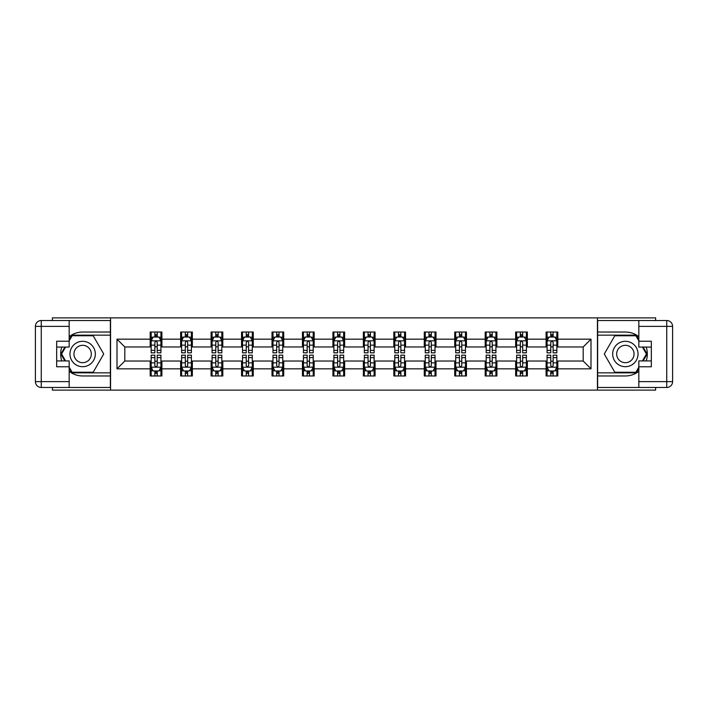 <?xml version="1.0" encoding="UTF-8"?>
<svg xmlns="http://www.w3.org/2000/svg" width="708" height="708" viewBox="0 0 708 708"><rect width="100%" height="100%" fill="white"/><g stroke="black" fill="none" stroke-linecap="round" stroke-linejoin="round"><path stroke-width="1.06" d="M52.383 387.48L52.383 390.117L655.617 390.117L655.617 387.48M655.617 320.52L655.617 317.883L597.437 317.883L597.437 390.117M597.437 317.883L52.383 317.883L52.383 320.52M110.563 390.117L110.563 317.883M557.807 339.167L557.807 332.034L546.098 332.034L546.098 339.167L527.354 339.167L527.354 332.034L515.645 332.034L515.645 339.167L496.901 339.167L496.901 332.034L485.192 332.034L485.192 339.167L466.448 339.167L466.448 332.034L454.731 332.034L454.731 339.167L435.995 339.167L435.995 332.034L424.278 332.034L424.278 339.167L405.542 339.167L405.542 332.034L393.825 332.034L393.825 339.167L375.081 339.167L375.081 332.034L363.372 332.034L363.372 339.167L344.628 339.167L344.628 332.034L332.919 332.034L332.919 339.167L314.175 339.167L314.175 332.034L302.458 332.034L302.458 339.167L283.722 339.167L283.722 332.034L272.005 332.034L272.005 339.167L253.269 339.167L253.269 332.034L241.552 332.034L241.552 339.167L222.808 339.167L222.808 332.034L211.099 332.034L211.099 339.167L192.355 339.167L192.355 332.034L180.646 332.034L180.646 339.167L161.902 339.167L161.902 332.034L150.193 332.034L150.193 339.167L117.006 339.167L117.006 368.833L124.812 361.027L150.193 361.027L150.193 375.966L161.902 375.966L161.902 361.027L180.646 361.027L180.646 375.966L192.355 375.966L192.355 361.027L211.099 361.027L211.099 375.966L222.808 375.966L222.808 361.027L241.552 361.027L241.552 375.966L253.269 375.966L253.269 361.027L272.005 361.027L272.005 375.966L283.722 375.966L283.722 361.027L302.458 361.027L302.458 375.966L314.175 375.966L314.175 361.027L332.919 361.027L332.919 375.966L344.628 375.966L344.628 361.027L363.372 361.027L363.372 375.966L375.081 375.966L375.081 361.027L393.825 361.027L393.825 375.966L405.542 375.966L405.542 361.027L424.278 361.027L424.278 375.966L435.995 375.966L435.995 361.027L454.731 361.027L454.731 375.966L466.448 375.966L466.448 361.027L485.192 361.027L485.192 375.966L496.901 375.966L496.901 361.027L515.645 361.027L515.645 375.966L527.354 375.966L527.354 361.027L546.098 361.027L546.098 375.966L557.807 375.966L557.807 361.027L583.188 361.027L583.188 346.973L557.807 346.973L557.807 339.167L590.994 339.167L590.994 368.833L557.807 368.833M546.098 368.833L527.354 368.833M515.645 368.833L496.901 368.833M485.192 368.833L466.448 368.833M454.731 368.833L435.995 368.833M424.278 368.833L405.542 368.833M393.825 368.833L375.081 368.833M363.372 368.833L344.628 368.833M332.919 368.833L314.175 368.833M302.458 368.833L283.722 368.833M272.005 368.833L253.269 368.833M241.552 368.833L222.808 368.833M211.099 368.833L192.355 368.833M180.646 368.833L161.902 368.833M150.193 368.833L117.006 368.833M546.098 339.167L546.098 346.973L527.354 346.973L527.354 339.167M515.645 339.167L515.645 346.973L496.901 346.973L496.901 339.167M485.192 339.167L485.192 346.973L466.448 346.973L466.448 339.167M454.731 339.167L454.731 346.973L435.995 346.973L435.995 339.167M424.278 339.167L424.278 346.973L405.542 346.973L405.542 339.167M393.825 339.167L393.825 346.973L375.081 346.973L375.081 339.167M363.372 339.167L363.372 346.973L344.628 346.973L344.628 339.167M332.919 339.167L332.919 346.973L314.175 346.973L314.175 339.167M302.458 339.167L302.458 346.973L283.722 346.973L283.722 339.167M272.005 339.167L272.005 346.973L253.269 346.973L253.269 339.167M241.552 339.167L241.552 346.973L222.808 346.973L222.808 339.167M211.099 339.167L211.099 346.973L192.355 346.973L192.355 339.167M180.646 339.167L180.646 346.973L161.902 346.973L161.902 339.167M150.193 339.167L150.193 346.973L124.812 346.973L117.006 339.167M124.812 346.973L124.812 361.027M590.994 368.833L583.188 361.027M583.188 346.973L590.994 339.167M150.193 336.919L151.167 336.919M154.875 336.919L157.22 336.919M160.928 336.919L161.902 336.919M150.193 346.778L151.167 346.778M154.875 346.778L157.22 346.778M160.928 346.778L161.902 346.778M150.193 361.222L151.167 361.222M154.875 361.222L157.22 361.222M160.928 361.222L161.902 361.222M150.193 371.081L151.167 371.081M154.875 371.081L157.22 371.081M160.928 371.081L161.902 371.081M180.646 361.222L181.62 361.222M185.328 361.222L187.673 361.222M191.381 361.222L192.355 361.222M180.646 371.081L181.62 371.081M185.328 371.081L187.673 371.081M191.381 371.081L192.355 371.081M180.646 336.919L181.62 336.919M185.328 336.919L187.673 336.919M191.381 336.919L192.355 336.919M180.646 346.778L181.62 346.778M185.328 346.778L187.673 346.778M191.381 346.778L192.355 346.778M211.099 361.222L212.073 361.222M215.781 361.222L218.126 361.222M221.834 361.222L222.808 361.222M211.099 371.081L212.073 371.081M215.781 371.081L218.126 371.081M221.834 371.081L222.808 371.081M211.099 336.919L212.073 336.919M215.781 336.919L218.126 336.919M221.834 336.919L222.808 336.919M211.099 346.778L212.073 346.778M215.781 346.778L218.126 346.778M221.834 346.778L222.808 346.778M241.552 361.222L242.525 361.222M246.242 361.222L248.579 361.222M252.287 361.222L253.269 361.222M241.552 371.081L242.525 371.081M246.242 371.081L248.579 371.081M252.287 371.081L253.269 371.081M241.552 336.919L242.525 336.919M246.242 336.919L248.579 336.919M252.287 336.919L253.269 336.919M241.552 346.778L242.525 346.778M246.242 346.778L248.579 346.778M252.287 346.778L253.269 346.778M272.005 361.222L272.987 361.222M276.695 361.222L279.032 361.222M282.749 361.222L283.722 361.222M272.005 371.081L272.987 371.081M276.695 371.081L279.032 371.081M282.749 371.081L283.722 371.081M272.005 336.919L272.987 336.919M276.695 336.919L279.032 336.919M282.749 336.919L283.722 336.919M272.005 346.778L272.987 346.778M276.695 346.778L279.032 346.778M282.749 346.778L283.722 346.778M302.458 361.222L303.44 361.222M307.148 361.222L309.493 361.222M313.202 361.222L314.175 361.222M302.458 371.081L303.44 371.081M307.148 371.081L309.493 371.081M313.202 371.081L314.175 371.081M302.458 336.919L303.44 336.919M307.148 336.919L309.493 336.919M313.202 336.919L314.175 336.919M302.458 346.778L303.44 346.778M307.148 346.778L309.493 346.778M313.202 346.778L314.175 346.778M332.919 361.222L333.893 361.222M337.601 361.222L339.946 361.222M343.654 361.222L344.628 361.222M332.919 371.081L333.893 371.081M337.601 371.081L339.946 371.081M343.654 371.081L344.628 371.081M332.919 336.919L333.893 336.919M337.601 336.919L339.946 336.919M343.654 336.919L344.628 336.919M332.919 346.778L333.893 346.778M337.601 346.778L339.946 346.778M343.654 346.778L344.628 346.778M363.372 361.222L364.346 361.222M368.054 361.222L370.399 361.222M374.107 361.222L375.081 361.222M363.372 371.081L364.346 371.081M368.054 371.081L370.399 371.081M374.107 371.081L375.081 371.081M363.372 336.919L364.346 336.919M368.054 336.919L370.399 336.919M374.107 336.919L375.081 336.919M363.372 346.778L364.346 346.778M368.054 346.778L370.399 346.778M374.107 346.778L375.081 346.778M393.825 361.222L394.799 361.222M398.507 361.222L400.852 361.222M404.56 361.222L405.542 361.222M393.825 371.081L394.799 371.081M398.507 371.081L400.852 371.081M404.56 371.081L405.542 371.081M393.825 336.919L394.799 336.919M398.507 336.919L400.852 336.919M404.56 336.919L405.542 336.919M393.825 346.778L394.799 346.778M398.507 346.778L400.852 346.778M404.56 346.778L405.542 346.778M424.278 361.222L425.251 361.222M428.968 361.222L431.305 361.222M435.013 361.222L435.995 361.222M424.278 371.081L425.251 371.081M428.968 371.081L431.305 371.081M435.013 371.081L435.995 371.081M424.278 336.919L425.251 336.919M428.968 336.919L431.305 336.919M435.013 336.919L435.995 336.919M424.278 346.778L425.251 346.778M428.968 346.778L431.305 346.778M435.013 346.778L435.995 346.778M454.731 361.222L455.713 361.222M459.421 361.222L461.758 361.222M465.475 361.222L466.448 361.222M454.731 371.081L455.713 371.081M459.421 371.081L461.758 371.081M465.475 371.081L466.448 371.081M454.731 336.919L455.713 336.919M459.421 336.919L461.758 336.919M465.475 336.919L466.448 336.919M454.731 346.778L455.713 346.778M459.421 346.778L461.758 346.778M465.475 346.778L466.448 346.778M485.192 361.222L486.166 361.222M489.874 361.222L492.219 361.222M495.927 361.222L496.901 361.222M485.192 371.081L486.166 371.081M489.874 371.081L492.219 371.081M495.927 371.081L496.901 371.081M485.192 336.919L486.166 336.919M489.874 336.919L492.219 336.919M495.927 336.919L496.901 336.919M485.192 346.778L486.166 346.778M489.874 346.778L492.219 346.778M495.927 346.778L496.901 346.778M515.645 361.222L516.619 361.222M520.327 361.222L522.672 361.222M526.38 361.222L527.354 361.222M515.645 371.081L516.619 371.081M520.327 371.081L522.672 371.081M526.38 371.081L527.354 371.081M515.645 336.919L516.619 336.919M520.327 336.919L522.672 336.919M526.38 336.919L527.354 336.919M515.645 346.778L516.619 346.778M520.327 346.778L522.672 346.778M526.38 346.778L527.354 346.778M546.098 361.222L547.072 361.222M550.78 361.222L553.125 361.222M556.833 361.222L557.807 361.222M546.098 371.081L547.072 371.081M550.78 371.081L553.125 371.081M556.833 371.081L557.807 371.081M546.098 336.919L547.072 336.919M550.78 336.919L553.125 336.919M556.833 336.919L557.807 336.919M546.098 346.778L547.072 346.778M550.78 346.778L553.125 346.778M556.833 346.778L557.807 346.778M157.22 334.574L154.875 334.574M160.928 350.38L157.22 350.38L157.22 352.832L160.928 352.832L160.928 340.92L158.973 337.017L153.114 337.017L151.167 340.92L151.167 352.832L154.875 352.832L154.875 350.38L151.167 350.38M151.167 340.92L151.167 332.034M160.928 340.92L160.928 332.034M154.875 337.017L154.875 332.034M157.22 332.034L157.22 337.017M157.22 350.38L157.22 342.389C156.441 340.884 155.654 340.884 154.875 342.389L154.875 350.38M154.875 373.426L157.22 373.426M151.167 357.62L154.875 357.62L154.875 355.168L151.167 355.168L151.167 367.08L153.114 370.983L158.973 370.983L160.928 367.08L160.928 355.168L157.22 355.168L157.22 357.62L160.928 357.62M160.928 367.08L160.928 375.966M151.167 367.08L151.167 375.966M157.22 370.983L157.22 375.966M154.875 375.966L154.875 370.983M154.875 357.62L154.875 365.611C155.654 367.116 156.433 367.116 157.22 365.611L157.22 357.62M88.987 343.008A12.691 12.691 0 0 0 71.658 347.655A12.691 12.691 0 0 0 76.296 364.992A12.691 12.691 0 0 0 93.633 360.345A12.691 12.691 0 0 0 88.987 343.008M86.987 346.478A8.691 8.691 0 0 0 75.119 349.655A8.691 8.691 0 0 0 78.296 361.522A8.691 8.691 0 0 0 90.164 358.345A8.691 8.691 0 0 0 86.987 346.478M72.101 335.742L93.182 335.751L103.722 354L93.182 372.249L72.101 372.249L69.172 367.178M65.57 360.93L61.569 354L65.57 347.07M69.172 340.822L72.101 335.751M631.704 343.008A12.691 12.691 0 0 0 614.367 347.655A12.691 12.691 0 0 0 619.013 364.992A12.691 12.691 0 0 0 636.342 360.345A12.691 12.691 0 0 0 631.704 343.008M629.704 346.478A8.691 8.691 0 0 0 617.836 349.655A8.691 8.691 0 0 0 621.013 361.522A8.691 8.691 0 0 0 632.881 358.345A8.691 8.691 0 0 0 629.704 346.478M638.828 367.178L635.899 372.258L614.818 372.258M614.818 372.249L604.278 354L614.818 335.751L635.899 335.751L638.828 340.822M642.43 347.07L646.431 354L642.43 360.93M69.172 371.346A21.966 21.966 0 0 0 82.641 375.966L110.368 375.966L110.368 387.48L41.259 387.48A5.859 5.859 0 0 1 35.4 381.621L35.4 326.379A5.859 5.859 0 0 1 41.259 320.52L69.172 320.52L69.172 347.07L56.675 347.07M69.172 320.52L110.368 320.52L110.368 332.034L82.641 332.034A21.966 21.966 0 0 0 69.172 336.654M61.8 347.07A21.966 21.966 0 0 0 61.8 360.93M110.368 375.966L110.368 332.034M56.675 360.93L69.172 360.93L69.172 387.48M69.172 341.212L56.675 341.212L56.675 366.788L69.172 366.788M110.368 335.158L71.765 335.158L69.172 339.654M69.172 368.346L71.765 372.842L110.368 372.842M64.888 347.07L60.888 354L64.888 360.93M638.828 336.654A21.966 21.966 0 0 0 625.359 332.034L597.632 332.034L597.632 320.52L666.741 320.52A5.859 5.859 0 0 1 672.6 326.379L672.6 381.621A5.859 5.859 0 0 1 666.741 387.48L638.828 387.48L638.828 360.93L651.325 360.93M638.828 387.48L597.632 387.48L597.632 375.966L625.359 375.966A21.966 21.966 0 0 0 638.828 371.346M646.2 360.93A21.966 21.966 0 0 0 646.2 347.07M597.632 332.034L597.632 375.966M651.325 347.07L638.828 347.07L638.828 320.52M638.828 366.788L651.325 366.788L651.325 341.212L638.828 341.212M597.632 372.842L636.235 372.842L638.828 368.346M638.828 339.654L636.235 335.158L597.632 335.158M643.112 360.93L647.112 354L643.112 347.07M187.673 334.574L185.328 334.574M191.381 350.38L187.673 350.38L187.673 352.832L191.381 352.832L191.381 340.92L189.425 337.017L183.576 337.017L181.62 340.92L181.62 352.832L185.328 352.832L185.328 350.38L181.62 350.38M181.62 340.92L181.62 332.034M191.381 340.92L191.381 332.034M185.328 337.017L185.328 332.034M187.673 332.034L187.673 337.017M187.673 350.38L187.673 342.389C186.894 340.884 186.116 340.884 185.328 342.389L185.328 350.38M218.126 334.574L215.781 334.574M221.834 350.38L218.126 350.38L218.126 352.832L221.834 352.832L221.834 340.92L219.887 337.017L214.028 337.017L212.073 340.92L212.073 352.832L215.781 352.832L215.781 350.38L212.073 350.38M212.073 340.92L212.073 332.034M221.834 340.92L221.834 332.034M215.781 337.017L215.781 332.034M218.126 332.034L218.126 337.017M218.126 350.38L218.126 342.389C217.347 340.884 216.568 340.884 215.781 342.389L215.781 350.38M185.328 373.426L187.673 373.426M181.62 357.62L185.328 357.62L185.328 355.168L181.62 355.168L181.62 367.08L183.576 370.983L189.425 370.983L191.381 367.08L191.381 355.168L187.673 355.168L187.673 357.62L191.381 357.62M191.381 367.08L191.381 375.966M181.62 367.08L181.62 375.966M187.673 370.983L187.673 375.966M185.328 375.966L185.328 370.983M185.328 357.62L185.328 365.611C186.107 367.116 186.894 367.116 187.673 365.611L187.673 357.62M215.781 373.426L218.126 373.426M212.073 357.62L215.781 357.62L215.781 355.168L212.073 355.168L212.073 367.08L214.028 370.983L219.887 370.983L221.834 367.08L221.834 355.168L218.126 355.168L218.126 357.62L221.834 357.62M221.834 367.08L221.834 375.966M212.073 367.08L212.073 375.966M218.126 370.983L218.126 375.966M215.781 375.966L215.781 370.983M215.781 357.62L215.781 365.611C216.559 367.116 217.347 367.116 218.126 365.611L218.126 357.62M248.579 334.574L246.242 334.574M252.287 350.38L248.579 350.38L248.579 352.832L252.287 352.832L252.287 340.92L250.34 337.017L244.481 337.017L242.525 340.92L242.525 352.832L246.242 352.832L246.242 350.38L242.525 350.38M242.525 340.92L242.525 332.034M252.287 340.92L252.287 332.034M246.242 337.017L246.242 332.034M248.579 332.034L248.579 337.017M248.579 350.38L248.579 342.389C247.8 340.884 247.021 340.884 246.242 342.389L246.242 350.38M279.032 334.574L276.695 334.574M282.749 350.38L279.032 350.38L279.032 352.832L282.749 352.832L282.749 340.92L280.793 337.017L274.934 337.017L272.987 340.92L272.987 352.832L276.695 352.832L276.695 350.38L272.987 350.38M272.987 340.92L272.987 332.034M282.749 340.92L282.749 332.034M276.695 337.017L276.695 332.034M279.032 332.034L279.032 337.017M279.032 350.38L279.032 342.389C278.253 340.884 277.474 340.884 276.695 342.389L276.695 350.38M309.493 334.574L307.148 334.574M313.202 350.38L309.493 350.38L309.493 352.832L313.202 352.832L313.202 340.92L311.246 337.017L305.387 337.017L303.44 340.92L303.44 352.832L307.148 352.832L307.148 350.38L303.44 350.38M303.44 340.92L303.44 332.034M313.202 340.92L313.202 332.034M307.148 337.017L307.148 332.034M309.493 332.034L309.493 337.017M309.493 350.38L309.493 342.389C308.706 340.884 307.927 340.884 307.148 342.389L307.148 350.38M246.242 373.426L248.579 373.426M242.525 357.62L246.242 357.62L246.242 355.168L242.525 355.168L242.525 367.08L244.481 370.983L250.34 370.983L252.287 367.08L252.287 355.168L248.579 355.168L248.579 357.62L252.287 357.62M252.287 367.08L252.287 375.966M242.525 367.08L242.525 375.966M248.579 370.983L248.579 375.966M246.242 375.966L246.242 370.983M246.242 357.62L246.242 365.611C247.021 367.116 247.8 367.116 248.579 365.611L248.579 357.62M276.695 373.426L279.032 373.426M272.987 357.62L276.695 357.62L276.695 355.168L272.987 355.168L272.987 367.08L274.934 370.983L280.793 370.983L282.749 367.08L282.749 355.168L279.032 355.168L279.032 357.62L282.749 357.62M282.749 367.08L282.749 375.966M272.987 367.08L272.987 375.966M279.032 370.983L279.032 375.966M276.695 375.966L276.695 370.983M276.695 357.62L276.695 365.611C277.474 367.116 278.253 367.116 279.032 365.611L279.032 357.62M307.148 373.426L309.493 373.426M303.44 357.62L307.148 357.62L307.148 355.168L303.44 355.168L303.44 367.08L305.387 370.983L311.246 370.983L313.202 367.08L313.202 355.168L309.493 355.168L309.493 357.62L313.202 357.62M313.202 367.08L313.202 375.966M303.44 367.08L303.44 375.966M309.493 370.983L309.493 375.966M307.148 375.966L307.148 370.983M307.148 357.62L307.148 365.611C307.927 367.116 308.706 367.116 309.493 365.611L309.493 357.62M339.946 334.574L337.601 334.574M343.654 350.38L339.946 350.38L339.946 352.832L343.654 352.832L343.654 340.92L341.699 337.017L335.849 337.017L333.893 340.92L333.893 352.832L337.601 352.832L337.601 350.38L333.893 350.38M333.893 340.92L333.893 332.034M343.654 340.92L343.654 332.034M337.601 337.017L337.601 332.034M339.946 332.034L339.946 337.017M339.946 350.38L339.946 342.389C339.167 340.884 338.38 340.884 337.601 342.389L337.601 350.38M337.601 373.426L339.946 373.426M333.893 357.62L337.601 357.62L337.601 355.168L333.893 355.168L333.893 367.08L335.849 370.983L341.699 370.983L343.654 367.08L343.654 355.168L339.946 355.168L339.946 357.62L343.654 357.62M343.654 367.08L343.654 375.966M333.893 367.08L333.893 375.966M339.946 370.983L339.946 375.966M337.601 375.966L337.601 370.983M337.601 357.62L337.601 365.611C338.38 367.116 339.159 367.116 339.946 365.611L339.946 357.62M370.399 334.574L368.054 334.574M374.107 350.38L370.399 350.38L370.399 352.832L374.107 352.832L374.107 340.92L372.151 337.017L366.301 337.017L364.346 340.92L364.346 352.832L368.054 352.832L368.054 350.38L364.346 350.38M364.346 340.92L364.346 332.034M374.107 340.92L374.107 332.034M368.054 337.017L368.054 332.034M370.399 332.034L370.399 337.017M370.399 350.38L370.399 342.389C369.62 340.884 368.841 340.884 368.054 342.389L368.054 350.38M368.054 373.426L370.399 373.426M364.346 357.62L368.054 357.62L368.054 355.168L364.346 355.168L364.346 367.08L366.301 370.983L372.151 370.983L374.107 367.08L374.107 355.168L370.399 355.168L370.399 357.62L374.107 357.62M374.107 367.08L374.107 375.966M364.346 367.08L364.346 375.966M370.399 370.983L370.399 375.966M368.054 375.966L368.054 370.983M368.054 357.62L368.054 365.611C368.833 367.116 369.62 367.116 370.399 365.611L370.399 357.62M400.852 334.574L398.507 334.574M404.56 350.38L400.852 350.38L400.852 352.832L404.56 352.832L404.56 340.92L402.613 337.017L396.754 337.017L394.799 340.92L394.799 352.832L398.507 352.832L398.507 350.38L394.799 350.38M394.799 340.92L394.799 332.034M404.56 340.92L404.56 332.034M398.507 337.017L398.507 332.034M400.852 332.034L400.852 337.017M400.852 350.38L400.852 342.389C400.073 340.884 399.294 340.884 398.507 342.389L398.507 350.38M398.507 373.426L400.852 373.426M394.799 357.62L398.507 357.62L398.507 355.168L394.799 355.168L394.799 367.08L396.754 370.983L402.613 370.983L404.56 367.08L404.56 355.168L400.852 355.168L400.852 357.62L404.56 357.62M404.56 367.08L404.56 375.966M394.799 367.08L394.799 375.966M400.852 370.983L400.852 375.966M398.507 375.966L398.507 370.983M398.507 357.62L398.507 365.611C399.294 367.116 400.073 367.116 400.852 365.611L400.852 357.62M431.305 334.574L428.968 334.574M435.013 350.38L431.305 350.38L431.305 352.832L435.013 352.832L435.013 340.92L433.066 337.017L427.207 337.017L425.251 340.92L425.251 352.832L428.968 352.832L428.968 350.38L425.251 350.38M425.251 340.92L425.251 332.034M435.013 340.92L435.013 332.034M428.968 337.017L428.968 332.034M431.305 332.034L431.305 337.017M431.305 350.38L431.305 342.389C430.526 340.884 429.747 340.884 428.968 342.389L428.968 350.38M428.968 373.426L431.305 373.426M425.251 357.62L428.968 357.62L428.968 355.168L425.251 355.168L425.251 367.08L427.207 370.983L433.066 370.983L435.013 367.08L435.013 355.168L431.305 355.168L431.305 357.62L435.013 357.62M435.013 367.08L435.013 375.966M425.251 367.08L425.251 375.966M431.305 370.983L431.305 375.966M428.968 375.966L428.968 370.983M428.968 357.62L428.968 365.611C429.747 367.116 430.526 367.116 431.305 365.611L431.305 357.62M461.758 334.574L459.421 334.574M465.475 350.38L461.758 350.38L461.758 352.832L465.475 352.832L465.475 340.92L463.519 337.017L457.66 337.017L455.713 340.92L455.713 352.832L459.421 352.832L459.421 350.38L455.713 350.38M455.713 340.92L455.713 332.034M465.475 340.92L465.475 332.034M459.421 337.017L459.421 332.034M461.758 332.034L461.758 337.017M461.758 350.38L461.758 342.389C460.979 340.884 460.2 340.884 459.421 342.389L459.421 350.38M459.421 373.426L461.758 373.426M455.713 357.62L459.421 357.62L459.421 355.168L455.713 355.168L455.713 367.08L457.66 370.983L463.519 370.983L465.475 367.08L465.475 355.168L461.758 355.168L461.758 357.62L465.475 357.62M465.475 367.08L465.475 375.966M455.713 367.08L455.713 375.966M461.758 370.983L461.758 375.966M459.421 375.966L459.421 370.983M459.421 357.62L459.421 365.611C460.2 367.116 460.979 367.116 461.758 365.611L461.758 357.62M492.219 334.574L489.874 334.574M495.927 350.38L492.219 350.38L492.219 352.832L495.927 352.832L495.927 340.92L493.972 337.017L488.113 337.017L486.166 340.92L486.166 352.832L489.874 352.832L489.874 350.38L486.166 350.38M486.166 340.92L486.166 332.034M495.927 340.92L495.927 332.034M489.874 337.017L489.874 332.034M492.219 332.034L492.219 337.017M492.219 350.38L492.219 342.389C491.44 340.884 490.653 340.884 489.874 342.389L489.874 350.38M489.874 373.426L492.219 373.426M486.166 357.62L489.874 357.62L489.874 355.168L486.166 355.168L486.166 367.08L488.113 370.983L493.972 370.983L495.927 367.08L495.927 355.168L492.219 355.168L492.219 357.62L495.927 357.62M495.927 367.08L495.927 375.966M486.166 367.08L486.166 375.966M492.219 370.983L492.219 375.966M489.874 375.966L489.874 370.983M489.874 357.62L489.874 365.611C490.653 367.116 491.432 367.116 492.219 365.611L492.219 357.62M522.672 334.574L520.327 334.574M526.38 350.38L522.672 350.38L522.672 352.832L526.38 352.832L526.38 340.92L524.424 337.017L518.575 337.017L516.619 340.92L516.619 352.832L520.327 352.832L520.327 350.38L516.619 350.38M516.619 340.92L516.619 332.034M526.38 340.92L526.38 332.034M520.327 337.017L520.327 332.034M522.672 332.034L522.672 337.017M522.672 350.38L522.672 342.389C521.893 340.884 521.106 340.884 520.327 342.389L520.327 350.38M520.327 373.426L522.672 373.426M516.619 357.62L520.327 357.62L520.327 355.168L516.619 355.168L516.619 367.08L518.575 370.983L524.424 370.983L526.38 367.08L526.38 355.168L522.672 355.168L522.672 357.62L526.38 357.62M526.38 367.08L526.38 375.966M516.619 367.08L516.619 375.966M522.672 370.983L522.672 375.966M520.327 375.966L520.327 370.983M520.327 357.62L520.327 365.611C521.106 367.116 521.885 367.116 522.672 365.611L522.672 357.62M553.125 334.574L550.78 334.574M556.833 350.38L553.125 350.38L553.125 352.832L556.833 352.832L556.833 340.92L554.886 337.017L549.027 337.017L547.072 340.92L547.072 352.832L550.78 352.832L550.78 350.38L547.072 350.38M547.072 340.92L547.072 332.034M556.833 340.92L556.833 332.034M550.78 337.017L550.78 332.034M553.125 332.034L553.125 337.017M553.125 350.38L553.125 342.389C552.346 340.884 551.567 340.884 550.78 342.389L550.78 350.38M550.78 373.426L553.125 373.426M547.072 357.62L550.78 357.62L550.78 355.168L547.072 355.168L547.072 367.08L549.027 370.983L554.886 370.983L556.833 367.08L556.833 355.168L553.125 355.168L553.125 357.62L556.833 357.62M556.833 367.08L556.833 375.966M547.072 367.08L547.072 375.966M553.125 370.983L553.125 375.966M550.78 375.966L550.78 370.983M550.78 357.62L550.78 365.611C551.559 367.116 552.346 367.116 553.125 365.611L553.125 357.62M160.875 340.822L151.211 340.822M151.167 337.247L152.999 337.247M159.088 337.247L160.928 337.247M154.875 345.15L151.167 345.15M160.928 345.15L157.22 345.15M157.22 335.822L154.875 335.822M151.211 367.178L160.875 367.178M160.928 370.753L159.088 370.753M152.999 370.753L151.167 370.753M157.22 362.85L160.928 362.85M151.167 362.85L154.875 362.85M154.875 372.178L157.22 372.178M69.172 326.379L41.259 326.379L41.259 381.621L69.172 381.621M35.4 326.379L41.259 326.379L41.259 320.52M41.259 387.48L41.259 381.621L35.4 381.621M638.828 381.621L666.741 381.621L666.741 326.379L638.828 326.379M672.6 381.621L666.741 381.621L666.741 387.48M666.741 320.52L666.741 326.379L672.6 326.379M191.328 340.822L181.673 340.822M181.62 337.247L183.452 337.247M189.549 337.247L191.381 337.247M185.328 345.15L181.62 345.15M191.381 345.15L187.673 345.15M187.673 335.822L185.328 335.822M221.79 340.822L212.126 340.822M212.073 337.247L213.913 337.247M220.002 337.247L221.834 337.247M215.781 345.15L212.073 345.15M221.834 345.15L218.126 345.15M218.126 335.822L215.781 335.822M181.673 367.178L191.328 367.178M191.381 370.753L189.549 370.753M183.452 370.753L181.62 370.753M187.673 362.85L191.381 362.85M181.62 362.85L185.328 362.85M185.328 372.178L187.673 372.178M212.126 367.178L221.79 367.178M221.834 370.753L220.002 370.753M213.913 370.753L212.073 370.753M218.126 362.85L221.834 362.85M212.073 362.85L215.781 362.85M215.781 372.178L218.126 372.178M252.243 340.822L242.579 340.822M242.525 337.247L244.366 337.247M250.455 337.247L252.287 337.247M246.242 345.15L242.525 345.15M252.287 345.15L248.579 345.15M248.579 335.822L246.242 335.822M282.696 340.822L273.031 340.822M272.987 337.247L274.819 337.247M280.908 337.247L282.749 337.247M276.695 345.15L272.987 345.15M282.749 345.15L279.032 345.15M279.032 335.822L276.695 335.822M313.148 340.822L303.484 340.822M303.44 337.247L305.272 337.247M311.361 337.247L313.202 337.247M307.148 345.15L303.44 345.15M313.202 345.15L309.493 345.15M309.493 335.822L307.148 335.822M242.579 367.178L252.243 367.178M252.287 370.753L250.455 370.753M244.366 370.753L242.525 370.753M248.579 362.85L252.287 362.85M242.525 362.85L246.242 362.85M246.242 372.178L248.579 372.178M273.031 367.178L282.696 367.178M282.749 370.753L280.908 370.753M274.819 370.753L272.987 370.753M279.032 362.85L282.749 362.85M272.987 362.85L276.695 362.85M276.695 372.178L279.032 372.178M303.484 367.178L313.148 367.178M313.202 370.753L311.361 370.753M305.272 370.753L303.44 370.753M309.493 362.85L313.202 362.85M303.44 362.85L307.148 362.85M307.148 372.178L309.493 372.178M343.601 340.822L333.937 340.822M333.893 337.247L335.725 337.247M341.822 337.247L343.654 337.247M337.601 345.15L333.893 345.15M343.654 345.15L339.946 345.15M339.946 335.822L337.601 335.822M333.937 367.178L343.601 367.178M343.654 370.753L341.822 370.753M335.725 370.753L333.893 370.753M339.946 362.85L343.654 362.85M333.893 362.85L337.601 362.85M337.601 372.178L339.946 372.178M374.063 340.822L364.399 340.822M364.346 337.247L366.178 337.247M372.275 337.247L374.107 337.247M368.054 345.15L364.346 345.15M374.107 345.15L370.399 345.15M370.399 335.822L368.054 335.822M364.399 367.178L374.063 367.178M374.107 370.753L372.275 370.753M366.178 370.753L364.346 370.753M370.399 362.85L374.107 362.85M364.346 362.85L368.054 362.85M368.054 372.178L370.399 372.178M404.516 340.822L394.852 340.822M394.799 337.247L396.639 337.247M402.728 337.247L404.56 337.247M398.507 345.15L394.799 345.15M404.56 345.15L400.852 345.15M400.852 335.822L398.507 335.822M394.852 367.178L404.516 367.178M404.56 370.753L402.728 370.753M396.639 370.753L394.799 370.753M400.852 362.85L404.56 362.85M394.799 362.85L398.507 362.85M398.507 372.178L400.852 372.178M434.969 340.822L425.304 340.822M425.251 337.247L427.092 337.247M433.181 337.247L435.013 337.247M428.968 345.15L425.251 345.15M435.013 345.15L431.305 345.15M431.305 335.822L428.968 335.822M425.304 367.178L434.969 367.178M435.013 370.753L433.181 370.753M427.092 370.753L425.251 370.753M431.305 362.85L435.013 362.85M425.251 362.85L428.968 362.85M428.968 372.178L431.305 372.178M465.421 340.822L455.757 340.822M455.713 337.247L457.545 337.247M463.634 337.247L465.475 337.247M459.421 345.15L455.713 345.15M465.475 345.15L461.758 345.15M461.758 335.822L459.421 335.822M455.757 367.178L465.421 367.178M465.475 370.753L463.634 370.753M457.545 370.753L455.713 370.753M461.758 362.85L465.475 362.85M455.713 362.85L459.421 362.85M459.421 372.178L461.758 372.178M495.874 340.822L486.21 340.822M486.166 337.247L487.998 337.247M494.087 337.247L495.927 337.247M489.874 345.15L486.166 345.15M495.927 345.15L492.219 345.15M492.219 335.822L489.874 335.822M486.21 367.178L495.874 367.178M495.927 370.753L494.087 370.753M487.998 370.753L486.166 370.753M492.219 362.85L495.927 362.85M486.166 362.85L489.874 362.85M489.874 372.178L492.219 372.178M526.327 340.822L516.672 340.822M516.619 337.247L518.451 337.247M524.548 337.247L526.38 337.247M520.327 345.15L516.619 345.15M526.38 345.15L522.672 345.15M522.672 335.822L520.327 335.822M516.672 367.178L526.327 367.178M526.38 370.753L524.548 370.753M518.451 370.753L516.619 370.753M522.672 362.85L526.38 362.85M516.619 362.85L520.327 362.85M520.327 372.178L522.672 372.178M556.789 340.822L547.125 340.822M547.072 337.247L548.912 337.247M555.001 337.247L556.833 337.247M550.78 345.15L547.072 345.15M556.833 345.15L553.125 345.15M553.125 335.822L550.78 335.822M547.125 367.178L556.789 367.178M556.833 370.753L555.001 370.753M548.912 370.753L547.072 370.753M553.125 362.85L556.833 362.85M547.072 362.85L550.78 362.85M550.78 372.178L553.125 372.178"/></g></svg>
